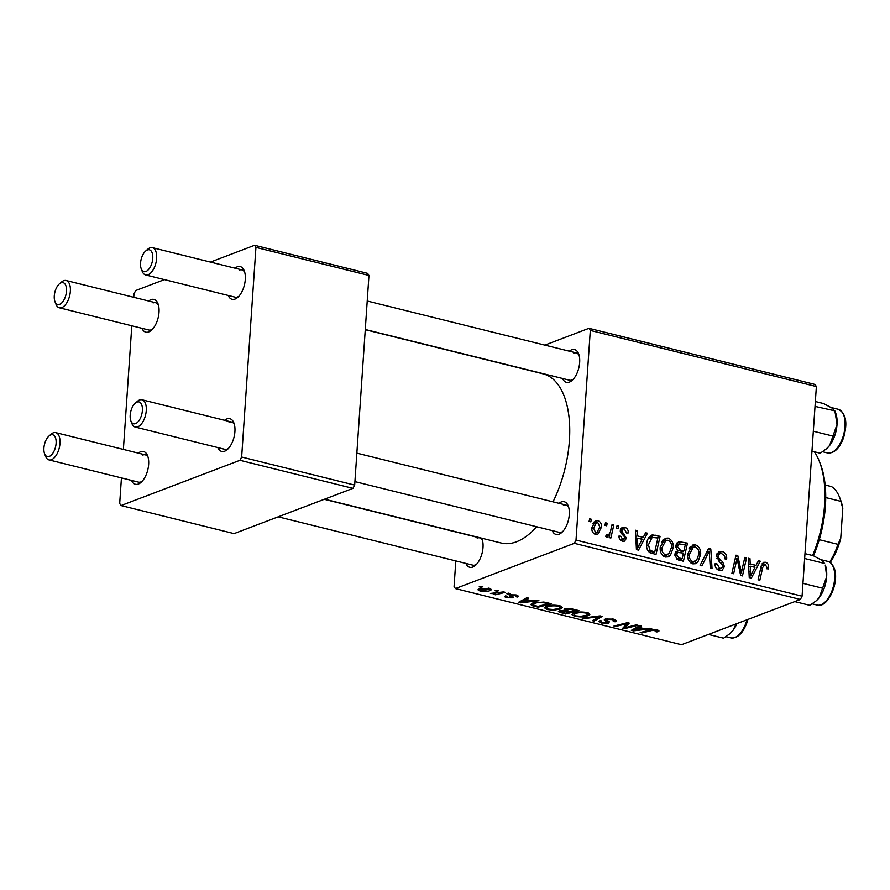 <?xml version="1.0" encoding="UTF-8"?>
<svg xmlns="http://www.w3.org/2000/svg" width="890" height="890" viewBox="0 0 890 890"><rect width="100%" height="100%" fill="white"/><g stroke="black" fill="none" stroke-linecap="round" stroke-linejoin="round"><path stroke-width="1.33" d="M569.333 351.194A16.866 8.522 103.9 0 1 571.614 349.837A16.866 8.522 103.9 0 1 578.656 353.897A16.866 8.522 103.9 0 1 572.059 380.442A16.866 8.522 103.9 0 1 569.422 382.088A16.866 8.522 103.9 0 1 562.558 378.473M365.278 329.489L569.489 380.197A14.051 7.098 -76.1 0 0 571.959 379.986A14.051 7.098 -76.1 0 0 573.149 379.385M558.965 503.317A16.866 8.522 103.9 0 1 561.245 501.96A16.866 8.522 103.9 0 1 568.276 506.021A16.866 8.522 103.9 0 1 561.69 532.565A16.866 8.522 103.9 0 1 559.042 534.211A16.866 8.522 103.9 0 1 552.189 530.596M354.91 481.612L559.12 532.32A14.051 7.098 -76.1 0 0 561.59 532.109A14.051 7.098 -76.1 0 0 562.769 531.508M481.724 538.183A16.866 8.522 103.9 0 1 482.002 538.851A16.866 8.522 103.9 0 1 475.416 565.406A16.866 8.522 103.9 0 1 472.768 567.052A16.866 8.522 103.9 0 1 465.915 563.437M278.192 516.823L472.835 565.15A14.051 7.098 -76.1 0 0 475.316 564.95A14.051 7.098 -76.1 0 0 476.495 564.338M365.267 329.689L543.2 373.878A87.142 44.011 103.9 0 1 553.024 501.838M536.681 526.747A87.142 44.011 103.9 0 1 516.511 541.765A87.142 44.011 103.9 0 1 501.192 543.022L324.583 499.168M224.58 420.28A16.866 8.522 103.9 0 1 226.872 418.934A16.866 8.522 103.9 0 1 233.903 422.984A16.866 8.522 103.9 0 1 227.306 449.539A16.866 8.522 103.9 0 1 224.669 451.186A16.866 8.522 103.9 0 1 217.816 447.57M135.258 403.192A11.247 5.674 -76.1 0 0 130.863 420.892A11.247 5.674 -76.1 0 0 135.558 423.596A11.247 5.674 -76.1 0 0 142.389 410.524A11.247 5.674 -76.1 0 0 137.016 402.091A11.247 5.674 -76.1 0 0 135.258 403.192L137.36 401.368A14.051 7.098 103.9 0 1 139.552 399.988A14.051 7.098 103.9 0 1 142.033 399.788A14.051 7.098 103.9 0 1 146.005 412.827A14.051 7.098 103.9 0 1 137.727 426.866A14.051 7.098 103.9 0 1 135.258 427.067L224.736 449.283A14.051 7.098 -76.1 0 0 227.206 449.083A14.051 7.098 -76.1 0 0 228.396 448.471M234.96 268.168A16.866 8.522 103.9 0 1 237.241 266.811A16.866 8.522 103.9 0 1 244.272 270.86A16.866 8.522 103.9 0 1 237.674 297.416A16.866 8.522 103.9 0 1 235.038 299.062A16.866 8.522 103.9 0 1 228.185 295.447M145.626 251.069A11.247 5.674 -76.1 0 0 141.232 268.769A11.247 5.674 -76.1 0 0 145.927 271.472A11.247 5.674 -76.1 0 0 152.757 258.4A11.247 5.674 -76.1 0 0 147.395 249.968A11.247 5.674 -76.1 0 0 145.626 251.069L147.729 249.244A14.051 7.098 103.9 0 1 149.932 247.865A14.051 7.098 103.9 0 1 152.401 247.665A14.051 7.098 103.9 0 1 156.373 260.703A14.051 7.098 103.9 0 1 148.096 274.743A14.051 7.098 103.9 0 1 145.626 274.943L235.105 297.16A14.051 7.098 -76.1 0 0 237.574 296.96A14.051 7.098 -76.1 0 0 238.765 296.359M148.686 300.998A16.866 8.522 103.9 0 1 150.966 299.652A16.866 8.522 103.9 0 1 157.997 303.701A16.866 8.522 103.9 0 1 151.4 330.257A16.866 8.522 103.9 0 1 148.763 331.903A16.866 8.522 103.9 0 1 141.911 328.288M59.352 283.91A11.247 5.674 -76.1 0 0 54.958 301.61A11.247 5.674 -76.1 0 0 59.652 304.313A11.247 5.674 -76.1 0 0 66.483 291.241A11.247 5.674 -76.1 0 0 61.11 282.809A11.247 5.674 -76.1 0 0 59.352 283.91L61.455 282.086A14.051 7.098 103.9 0 1 63.657 280.706A14.051 7.098 103.9 0 1 66.127 280.506A14.051 7.098 103.9 0 1 70.099 293.544A14.051 7.098 103.9 0 1 61.822 307.584A14.051 7.098 103.9 0 1 59.352 307.784L148.83 330.001A14.051 7.098 -76.1 0 0 151.3 329.801A14.051 7.098 -76.1 0 0 152.49 329.189M138.306 453.121A16.866 8.522 103.9 0 1 140.587 451.775A16.866 8.522 103.9 0 1 147.629 455.825A16.866 8.522 103.9 0 1 141.032 482.38A16.866 8.522 103.9 0 1 138.395 484.026A16.866 8.522 103.9 0 1 131.531 480.411M48.983 436.033A11.247 5.674 -76.1 0 0 44.589 453.733A11.247 5.674 -76.1 0 0 49.273 456.436A11.247 5.674 -76.1 0 0 56.103 443.365A11.247 5.674 -76.1 0 0 50.741 434.932A11.247 5.674 -76.1 0 0 48.983 436.033L51.086 434.198A14.051 7.098 103.9 0 1 53.278 432.829A14.051 7.098 103.9 0 1 55.747 432.629A14.051 7.098 103.9 0 1 59.73 445.668A14.051 7.098 103.9 0 1 51.453 459.707A14.051 7.098 103.9 0 1 48.983 459.907L138.462 482.124A14.051 7.098 -76.1 0 0 140.931 481.924A14.051 7.098 -76.1 0 0 142.122 481.312M574.317 543.323L576.019 540.063L802.079 596.189L800.377 599.46L574.317 543.323L455.413 588.579L454.078 586.477L455.814 560.934M576.019 540.063L590.315 330.424L588.969 328.31L544.847 345.109M588.969 328.31L815.029 384.447L816.375 386.549L590.315 330.424M660.213 547.228L665.242 538.261L668.145 538.083C671.883 539.818 673.585 543 673.252 547.628L670.426 555.393L668.29 556.884L665.342 557.018C661.481 555.226 659.779 551.967 660.213 547.228M643.236 537.371L645.606 532.743L647.464 533.199L638.531 550.109L636.439 549.597L635.46 530.218L637.184 530.651L637.385 535.913L643.236 537.371L639.676 538.717M765.222 564.427L762.73 567.408L759.849 580.236L758.102 579.802L761.084 566.518L763.665 562.313L765.478 562.258C767.703 562.981 768.738 564.638 768.571 567.241L768.304 568.921L766.568 568.732L766.835 567.141L765.222 564.427L761.328 565.573M716.461 555.705L719.142 551.544L722.001 551.455C725.45 552.534 727.008 555.071 726.674 559.098L724.95 558.898L724.694 556.016L721.745 553.636L719.721 553.669L718.185 555.95L718.508 557.707L722.758 562.013L724.415 566.607L722.102 570.412L719.465 570.457C716.495 569.511 715.015 567.297 715.026 563.815L716.784 563.637L719.676 568.276L721.423 568.265L722.702 566.307L722.168 564.46L719.354 561.768L716.461 555.705M700.13 565.406L708.607 548.385L710.798 548.93L712.033 568.365L710.309 567.942L709.252 551.277L701.976 565.862L700.13 565.406M687.614 554.036L692.643 545.069L695.546 544.891C699.284 546.627 700.986 549.809 700.653 554.437L697.827 562.202L695.691 563.693L692.743 563.826C688.882 562.035 687.18 558.775 687.614 554.036M589.08 521.44L589.658 518.848L591.372 519.27L590.827 521.874L589.08 521.44M802.079 596.189L816.375 386.549M675.744 546.171L678.625 541.598L687.492 543.134L683.42 561.256L676.934 559.332L674.954 554.503L677.546 550.487L675.744 546.171M756.055 565.384L758.425 560.756L760.283 561.212L751.349 578.122L749.247 577.61L748.279 558.23L749.992 558.664L750.203 563.926L756.055 565.384L752.495 566.73M742.293 568.421L744.841 557.374L746.577 557.808L742.471 575.919L740.669 575.474L737.042 558.341L733.66 573.739L731.914 573.305L735.986 555.182L737.799 555.627L741.459 572.748L742.293 568.421M620.686 540.286L624.702 538.061L624.613 536.904L620.92 532.921L620.23 530.218L622.177 527.303L624.546 527.258C627.15 528.026 628.407 529.906 628.318 532.91L626.571 532.988L624.346 528.949L622.978 528.971L621.954 530.496L622.232 531.775L626.438 538.183L624.558 541.142L622.577 541.187C620.185 540.519 618.984 538.817 618.962 536.058L620.686 536.247L622.777 539.496L623.734 539.474L620.998 540.508M650.701 535.613L652.526 534.912L660.091 536.336L656.019 554.459L649.822 552.668C647.297 550.554 646.251 547.762 646.696 544.313C646.93 539.485 648.866 536.359 652.526 534.912L651.558 535.168M591.883 527.748L595.588 520.772L597.802 520.617C600.483 521.707 601.718 523.865 601.506 527.08L597.757 534.378L595.488 534.456C592.785 533.277 591.583 531.041 591.883 527.748M604.922 525.367L605.5 522.775L607.214 523.209L606.669 525.801L604.922 525.367M606.001 535.658L607.314 535.157C609.383 534.378 610.573 532.543 610.863 529.672L612.098 524.421L613.833 524.855L610.885 538.027L609.149 537.605L609.772 534.879L606.78 537.26L605.656 536.481L606.479 534.512L608.048 535.101L605.89 535.913M607.614 537.204L606.78 537.26M616.481 528.237L617.059 525.645L618.773 526.079L618.227 528.671L616.481 528.237M508.524 593.14L510.237 593.563L508.357 594.053L506.599 593.619L508.524 593.14M496.965 590.27L498.678 590.693L496.798 591.183L495.04 590.749L496.965 590.27M559.732 605.767L562.524 607.503L560.778 608.927L553.803 610.173L547.294 609.561L544.435 607.792L546.349 606.346C549.709 605.044 554.17 604.855 559.732 605.767M537.082 600.227L538.94 600.694L520.606 602.853L518.514 602.33L526.924 597.713L528.649 598.136L526.29 599.382L532.142 600.839L537.082 600.227M559.276 610.852L559.176 612.32L559.321 610.829L564.193 610.406L564.293 609.072L572.348 608.994L578.956 610.629L565.495 614L558.364 611.575M564.282 609.083L564.193 610.406L564.293 609.072M600.082 615.88L602.263 616.414L594.12 621.109L592.384 620.675L599.37 616.659L584.051 618.606L582.205 618.149L600.082 615.88M658.088 631.666L655.107 631.633L656.197 631.31L655.707 630.387L651.458 630.587L641.924 632.979L640.188 632.545L650.045 630.076L657.065 629.942L659.012 630.977L658.088 631.666L658.177 630.287M656.197 631.31L655.763 629.686M636.306 624.869L638.041 625.303L624.558 628.663L622.744 628.218L627.083 623.601L615.735 626.471L614 626.037L627.461 622.677L629.263 623.122L624.969 627.739L636.306 624.869M455.413 588.579L681.473 644.716L800.377 599.46M649.889 628.24L651.747 628.707L633.424 630.865L631.333 630.343L639.743 625.726L641.468 626.148L639.109 627.394L644.961 628.852L649.889 628.24M614.378 620.697L612.231 619.585L607.102 619.44L606.613 619.907L609.261 621.71L608.871 623.078L601.429 623.011L598.714 621.487L599.949 620.553L601.518 621.02C600.45 621.531 600.85 622.043 602.73 622.544L607.091 622.677L607.403 622.154L604.254 619.885L605.289 619.051L613.588 619.14L616.592 620.697L615.09 621.787L613.243 621.409L614.378 620.697L614.467 619.384L614.378 620.63M607.158 618.639L606.613 619.907M609.261 621.71L608.871 623.078L608.971 621.498M601.518 620.875L600.906 621.554L600.961 620.764M607.091 622.677L607.503 620.619M587.133 612.576L589.925 614.311L588.179 615.735L581.203 616.97L574.695 616.37L571.836 614.601L573.75 613.143C577.109 611.853 581.571 611.664 587.133 612.576M515.599 596.645L515.087 595.288L511.639 595.188L512.896 597.802L507.1 597.757C504.741 597.145 504.218 596.523 505.553 595.888L507.4 596.267L508.146 597.401L511.016 597.446L509.291 595.544L509.848 594.798L516.133 594.943L518.547 596.222L517.457 597.012L515.599 596.645L516.5 595.043M511.694 594.476L511.327 595.532M513.53 597.279L512.896 597.802L512.974 596.667M504.786 596.523L505.553 595.888M511.472 597.168L510.749 596.556L510.882 594.542M546.671 602.619L551.555 603.821L538.094 607.191L532.02 605.601L530.751 604.477L532.62 603.086L543.768 602.052L546.671 602.619M489.389 588.301L491.547 589.592L490.379 590.493C487.831 591.561 484.371 591.739 480.01 591.027L477.941 589.781L479.254 588.802L489.389 588.301M503.573 591.906L505.309 592.34L495.519 594.798L493.783 594.364L495.819 593.864L490.423 593.441L503.573 591.906M481.123 586.343L482.836 586.766L480.956 587.255L479.198 586.822L481.123 586.343M239.933 460.297L241.646 457.026L354.676 485.095L352.963 488.365L239.933 460.297L121.04 505.553L119.694 503.451L121.441 477.897M123.376 449.417L131.809 325.773M133.756 297.293L133.989 293.811L135.692 290.541L164.416 279.616M354.676 485.095L368.961 275.455L255.931 247.398L254.596 245.284L210.463 262.083M254.596 245.284L367.626 273.352L368.961 275.455M241.646 457.026L255.931 247.398M121.04 505.553L234.07 533.622L352.963 488.365M234.359 424.43A14.051 7.098 -76.1 0 0 231.511 422.005A14.051 7.098 -76.1 0 0 229.042 422.205M158.465 305.148A14.051 7.098 -76.1 0 0 155.605 302.722A14.051 7.098 -76.1 0 0 153.136 302.923M148.085 457.271A14.051 7.098 -76.1 0 0 145.237 454.846A14.051 7.098 -76.1 0 0 142.767 455.046M244.739 272.307A14.051 7.098 -76.1 0 0 241.88 269.881A14.051 7.098 -76.1 0 0 239.41 270.082M579.112 355.344A14.051 7.098 -76.1 0 0 576.264 352.907A14.051 7.098 -76.1 0 0 573.794 353.119M568.743 507.467A14.051 7.098 -76.1 0 0 565.884 505.031A14.051 7.098 -76.1 0 0 563.414 505.231M482.469 540.297A14.051 7.098 -76.1 0 0 479.61 537.872A14.051 7.098 -76.1 0 0 477.14 538.072M624.747 625.859L624.558 628.663M627.139 622.755L627.083 623.601M623.723 623.601L623.668 624.513M615.791 625.592L615.735 626.471M626.727 623.879L626.56 626.304M625.136 625.403L624.969 627.739M633.547 629.13L633.424 630.865M639.198 626.026L639.109 627.394M637.329 629.731L642.769 629.085L638.097 627.928L633.78 630.22L637.329 629.731M642.825 628.318L642.769 629.085M633.869 628.952L633.78 630.22M638.197 626.571L638.097 627.928M657.109 629.953L656.965 632M641.979 632.089L641.924 632.979M615.235 619.64L615.09 621.787M612.287 618.861L612.231 619.585M601.484 622.132L601.429 623.011M594.22 619.596L594.12 621.109M599.426 615.958L599.37 616.659M584.096 617.905L584.051 618.606M588.368 612.954L588.179 615.735M581.248 616.303L581.203 616.97M574.762 615.48L574.695 616.37M580.669 616.325L586.521 615.29L587.778 614.3L585.765 613.021C581.381 612.376 577.91 612.576 575.352 613.622L574.006 614.645L575.997 615.913L580.669 616.325M575.418 612.643L575.352 613.622M585.809 612.298L585.765 613.021M565.562 613.121L565.495 614M561.134 610.406L561.078 611.241C560.188 611.675 560.633 612.075 562.402 612.442L565.339 613.177L569.533 612.12L563.515 610.907L560.567 611.641L560.644 610.484M569.578 611.352L569.533 612.12M563.559 610.351L563.515 610.907M566.029 608.671L565.973 609.517C565.039 609.973 565.539 610.418 567.475 610.829L571.102 611.73L575.652 610.596L570.69 609.394L565.406 609.928L565.484 608.76M575.697 609.817L575.652 610.596M570.735 608.682L570.69 609.394M517.702 595.443L517.591 596.956M517.568 595.388L517.457 597.012M515.121 594.72L515.087 595.288M511.394 594.487L511.327 595.41M507.144 597.045L507.1 597.757M520.728 601.117L520.606 602.853M526.379 598.013L526.29 599.382M524.51 601.718L529.962 601.073L525.289 599.916L520.962 602.207L524.51 601.718M530.006 600.305L529.962 601.073M521.051 600.939L520.962 602.207M525.378 598.558L525.289 599.916M538.161 606.312L538.094 607.191M532.187 603.264L532.02 605.601M537.938 606.368L548.251 603.787L546.048 603.242C541.231 602.219 537.304 602.319 534.267 603.542L533.466 605.144L537.938 606.368M548.296 603.019L548.251 603.787M532.988 602.953L533.466 605.144M534.334 602.563L534.267 603.542M546.093 602.474L546.048 603.242M560.967 606.146L560.778 608.927M553.847 609.494L553.803 610.173M547.361 608.671L547.294 609.561M553.269 609.517L559.12 608.482L560.377 607.503L558.364 606.212C553.981 605.578 550.51 605.779 547.951 606.813L546.605 607.837L548.596 609.105L553.269 609.517M548.018 605.834L547.951 606.813M558.408 605.5L558.364 606.212M490.501 588.646L490.379 590.493M480.066 590.226L480.01 591.027M481.045 590.682L489.545 589.402L488.41 588.668L480.956 589.225L479.944 589.959L481.045 590.682M481.023 588.279L480.956 589.225M488.443 588.101L488.41 588.668M496.854 590.304L496.798 591.183M495.585 593.919L495.519 594.798M508.413 593.174L508.357 594.053M481.012 586.365L480.956 587.255M589.391 520.027L591.372 519.27M676.834 543.045L680.883 541.498M676.2 544.168L677.546 544.502M683.932 544.491L687.492 543.134M675.332 552.657L676.444 552.924M682.163 558.709L683.431 553.068L677.802 552.456L676.678 554.848L679.226 557.986L682.163 558.709L678.625 560.055M676.522 559.009L679.226 557.986M674.954 555.516L676.678 554.848M675.098 553.491L678.124 552.289L675.11 553.435M683.909 550.943L685.278 544.825L679.148 543.901L677.457 546.649L680.272 550.042L683.909 550.943L680.338 552.301M675.788 551.744L680.272 550.042M675.766 547.294L677.457 546.649M690.117 546.961L695.546 544.891M689.839 547.328L691.196 547.995M698.828 555.126L700.653 554.437M693.299 562.157L692.387 563.726M693.277 563.926L697.827 562.202M696.581 560.411L698.95 553.914C699.184 550.61 697.96 548.329 695.268 547.061L693.31 547.194L689.316 554.659C689.016 558.019 690.228 560.344 692.943 561.635L696.581 560.411M690.418 562.602L692.943 561.635M687.581 555.327L689.316 554.659M707.761 550.087L710.798 548.93M706.682 552.245L709.252 551.277M717.118 553.324L722.001 551.455M716.784 554.047L717.652 554.448M716.439 556.617L718.185 555.95M716.75 558.375L718.508 557.707M720.566 562.858L722.758 562.013M722.424 567.375L724.415 566.607M715.015 564.305L716.784 563.637M715.015 564.716L716.75 564.06M717.095 569.255L719.676 568.276M766.724 567.942L768.571 567.241M762.24 563.492L765.478 562.258M757.679 562.202L760.283 561.212M748.323 559.298L749.992 558.664M748.59 564.538L750.203 563.926M752.306 572.359L754.965 567.342L750.292 566.185L750.671 575.863L752.306 572.359M749.191 576.431L750.671 575.863M748.701 566.785L750.292 566.185M744.563 558.575L746.577 557.808M735.118 559.076L737.042 558.341M734.028 563.904L736.086 563.125M735.707 556.428L737.799 555.627M738.923 567.898L740.491 567.297M740.157 573.249L741.459 572.748M620.252 531.141L621.954 530.496M620.63 532.387L622.232 531.775M624.391 538.962L626.438 538.183M618.973 536.893L620.686 536.247M620.608 528.76L624.546 527.258M644.872 534.189L647.464 533.199M635.516 531.286L637.184 530.651M635.772 536.525L637.385 535.913M639.487 544.346L642.146 539.329L637.474 538.172L637.863 547.851L639.487 544.346M636.372 548.418L637.863 547.851M635.894 538.773L637.474 538.172M648.944 537.404L655.207 535.124M649.11 537.449L650.868 537.883M656.531 537.693L660.091 536.336M654.762 551.911L657.877 538.027L652.181 537.382L648.41 544.858L650.134 550.432L654.762 551.911L651.235 553.246M648.198 551.166L650.134 550.432M646.663 545.526L648.41 544.858M662.716 540.152L668.145 538.083M662.438 540.519L663.795 541.198M671.427 548.329L673.252 547.628M665.898 555.349L664.986 556.918M665.876 557.129L670.426 555.393M669.18 553.613L671.538 547.116C671.783 543.812 670.559 541.52 667.867 540.252L665.909 540.386L661.915 547.862C661.615 551.21 662.827 553.536 665.542 554.837L669.18 553.613M663.017 555.794L665.542 554.837M660.18 548.518L661.915 547.862M593.775 522.152L597.802 520.617M599.682 527.781L601.506 527.08M595.677 532.765L596.945 532.676L599.782 526.869L597.668 522.33L596.511 522.419L593.597 528.182L595.677 532.765L593.719 533.51M591.85 528.838L593.597 528.182M605.233 523.954L607.214 523.209M611.819 525.623L613.833 524.855M605.667 536.436L609.772 534.879M616.792 526.824L618.773 526.079M135.258 427.067A14.051 7.098 103.9 0 1 131.865 423.484L130.863 420.892M145.626 274.943A14.051 7.098 103.9 0 1 142.233 271.372L141.232 268.769M48.983 459.907A14.051 7.098 103.9 0 1 45.59 456.325L44.589 453.733M59.352 307.784A14.051 7.098 103.9 0 1 55.959 304.202L54.958 301.61M816.297 600.728A22.495 11.359 -76.1 0 0 816.519 600.539A22.495 11.359 -76.1 0 0 819.29 597.546A22.495 11.359 103.9 0 0 826.665 576.598A22.495 11.359 -76.1 0 0 825.764 566.463A22.495 11.359 -76.1 0 0 825.308 565.139L826.665 576.598L819.29 597.546L816.041 600.961L809.856 605.345L794.748 601.596M802.958 583.339L822.905 588.29M804.649 558.497L824.596 563.459L821.837 560.288L813.238 555.683L804.983 553.625M815.351 401.512L823.617 403.559L832.206 408.165L834.965 411.336L837.034 424.474L829.658 445.423L826.41 448.838L820.224 453.221L811.969 451.174M813.327 431.216L833.274 436.167M815.018 406.385L834.842 410.835L835.677 413.016A22.495 11.359 -76.1 0 1 837.034 424.474A22.495 11.359 -76.1 0 1 829.658 445.423A22.495 11.359 -76.1 0 1 826.888 448.426L826.41 448.838M736.141 623.912L733.015 630.376A22.495 11.359 -76.1 0 0 736.92 623.612M708.473 634.437L723.581 638.186L729.767 633.802L733.015 630.376A22.495 11.359 103.9 0 1 730.245 633.38A22.495 11.359 103.9 0 1 730.034 633.569M812.615 555.527A84.328 42.587 -76.1 0 0 819.534 461.81L820.524 464.402A81.524 41.163 103.9 0 1 813.505 555.805M819.534 461.81A84.328 42.587 -76.1 0 0 814.372 451.775M825.164 485.017L831.482 486.585A47.793 24.13 -76.1 0 1 839.582 497.321A47.793 24.13 -76.1 0 1 840.872 501.337L842.785 508.457L840.739 538.383A44.978 22.717 103.9 0 1 830.203 562.436M819.267 539.696L837.946 544.335L840.739 538.383M825.742 497.577L840.872 501.337M839.582 497.321L840.583 499.924A44.978 22.717 103.9 0 1 842.785 508.457M829.647 562.102A47.793 24.13 -76.1 0 0 837.946 544.335M636.105 627.728L636.005 629.096M651.513 629.764L651.458 630.587M605.701 618.917L605.556 620.998M595.866 616.414L595.81 617.137M561.334 612.153L561.279 612.954M566.797 610.651L566.741 611.43M572.493 609.027L572.437 609.795M523.287 599.715L523.187 601.084M534.045 605.367L533.989 606.179M704.936 555.76L707.595 554.748M718.519 561.011L720.789 560.144M760.716 568.176L762.73 567.408M748.946 571.68L750.559 571.069M621.999 534.156L623.79 533.477M636.139 543.668L637.741 543.056M649.389 552.379L652.27 551.288M827.889 561.401C830.303 561.49 832.517 564.049 834.531 569.088C839.281 583.084 827.578 608.693 817.053 605.055A22.484 11.359 -76.1 0 0 830.926 593.374A22.484 11.359 -76.1 0 0 833.763 568.454A22.484 11.359 -76.1 0 0 827.889 561.401L820.847 559.654M842.663 437.836A22.484 11.359 -76.1 0 0 838.258 409.278C846.078 413.327 847.836 422.861 843.52 437.891C839.381 448.638 834.019 453.655 827.422 452.932A22.484 11.359 -76.1 0 0 842.663 437.836M747.923 619.429L746.877 622.855C742.738 633.602 737.365 638.608 730.779 637.896A22.484 11.359 -76.1 0 0 746.02 622.8A22.484 11.359 -76.1 0 0 746.955 619.785M656.675 630.943L656.753 629.864M607.503 622.344L607.614 620.686M574.006 614.645L574.117 613.021M587.778 614.3L587.878 612.776M511.316 595.466L511.383 594.487M546.605 607.837L546.716 606.212M560.377 607.503L560.478 605.979M479.944 589.959L480.033 588.535M489.545 589.402L489.622 588.357M679.148 543.901L675.888 545.136M694.957 561.523L690.974 563.036M693.31 547.194L688.916 548.863M719.721 553.669L716.561 554.87M721.423 568.265L717.674 569.689M622.978 528.971L620.252 530.006M652.181 537.382L648.042 538.962M667.556 554.726L663.573 556.228M665.909 540.386L661.515 542.066M596.945 532.676L594.053 533.789M596.511 522.419L592.773 523.843M565.884 505.031L356.846 453.132M231.511 422.005L142.033 399.788M152.401 247.665L241.88 269.881M367.225 301.009L576.264 352.907M55.747 432.629L145.237 454.846M324.249 499.29L479.61 537.872M155.605 302.722L66.127 280.506M817.053 605.055L812.225 603.854M838.258 409.278L831.216 407.531M827.422 452.932L822.594 451.731M730.779 637.896L725.951 636.695"/></g></svg>
